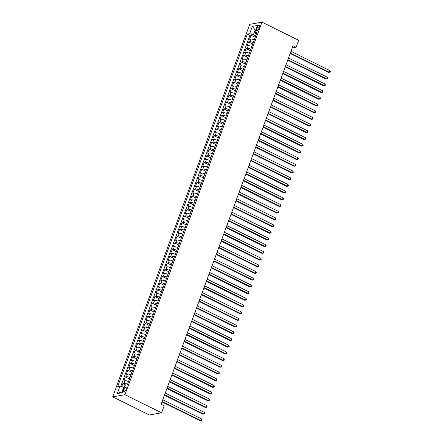 <?xml version="1.0" encoding="UTF-8"?>
<svg xmlns="http://www.w3.org/2000/svg" width="443" height="443" viewBox="0 0 443 443"><rect width="100%" height="100%" fill="white"/><g stroke="black" fill="none" stroke-linecap="round" stroke-linejoin="round"><path stroke-width="0.66" d="M126.067 389.48A2.359 0.897 -63.7 0 0 126.056 387.553A2.359 0.897 -63.7 0 0 123.951 389.857A2.359 0.897 -63.7 0 0 123.962 391.784A2.359 0.897 -63.7 0 0 126.067 389.48M124.92 394.696L161.584 412.81L149.346 414.975L112.683 396.856L249.752 24.315L261.99 22.15L124.92 394.696L112.683 396.856M254.265 39.87A2.951 0.736 -159.8 0 0 250.749 39.017L249.542 39.228L251.02 35.207L255.218 37.284M253.28 42.55A2.951 0.736 -159.8 0 0 249.763 41.697L248.556 41.908L252.754 43.984M248.556 41.908L247.078 45.928L248.285 45.718A2.951 0.736 -159.8 0 1 251.801 46.57M249.337 53.271A2.951 0.736 -159.8 0 0 245.821 52.418L244.614 52.628L246.092 48.608L250.289 50.685M246.873 59.971A2.951 0.736 -159.8 0 0 243.351 59.118L242.144 59.329L243.628 55.309L247.825 57.385M244.403 66.671A2.951 0.736 -159.8 0 0 240.887 65.819L239.68 66.029L241.158 62.009L245.356 64.085M241.939 73.372A2.951 0.736 -159.8 0 0 238.423 72.519L237.215 72.73L238.694 68.709L242.891 70.786M239.475 80.072A2.951 0.736 -159.8 0 0 235.958 79.219L234.751 79.43L236.23 75.41L240.427 77.486M237.011 86.773A2.951 0.736 -159.8 0 0 233.494 85.92L232.287 86.13L233.766 82.11L237.963 84.187M234.546 93.473A2.951 0.736 -159.8 0 0 231.024 92.62L229.817 92.831L231.301 88.81L235.499 90.887M232.077 100.173A2.951 0.736 -159.8 0 0 228.56 99.321L227.353 99.531L228.832 95.511L233.029 97.587M229.612 106.874A2.951 0.736 -159.8 0 0 226.096 106.021L224.889 106.231L226.367 102.211L230.565 104.288M227.148 113.574A2.951 0.736 -159.8 0 0 223.632 112.721L222.425 112.932L223.903 108.912L228.101 110.988M224.684 120.274A2.951 0.736 -159.8 0 0 221.168 119.422L219.961 119.632L221.439 115.612L225.637 117.688M222.22 126.975A2.951 0.736 -159.8 0 0 218.698 126.122L217.491 126.333L218.975 122.312L223.172 124.389M219.75 133.675A2.951 0.736 -159.8 0 0 216.234 132.822L215.027 133.033L216.505 129.013L220.703 131.089M217.286 140.376A2.951 0.736 -159.8 0 0 213.77 139.523L212.562 139.733L214.041 135.713L218.238 137.79M214.822 147.076A2.951 0.736 -159.8 0 0 211.305 146.223L210.098 146.434L211.577 142.413L215.774 144.49M212.358 153.776A2.951 0.736 -159.8 0 0 208.841 152.924L207.634 153.134L209.113 149.114L213.31 151.19M209.893 160.477A2.951 0.736 -159.8 0 0 206.372 159.624L205.164 159.834L206.648 155.814L210.846 157.891M207.424 167.177A2.951 0.736 -159.8 0 0 203.907 166.324L202.7 166.535L204.179 162.515L208.376 164.591M204.959 173.877A2.951 0.736 -159.8 0 0 201.443 173.025L200.236 173.235L201.715 169.215L205.912 171.291M202.495 180.578A2.951 0.736 -159.8 0 0 198.979 179.725L197.772 179.936L199.25 175.915L203.448 177.992M200.031 187.278A2.951 0.736 -159.8 0 0 196.515 186.425L195.308 186.636L196.786 182.616L200.984 184.692M197.567 193.979A2.951 0.736 -159.8 0 0 194.045 193.126L192.838 193.336L194.322 189.316L198.519 191.393M195.097 200.679A2.951 0.736 -159.8 0 0 191.581 199.826L190.374 200.037L191.852 196.016L196.05 198.093M192.633 207.379A2.951 0.736 -159.8 0 0 189.117 206.527L187.91 206.737L189.388 202.717L193.585 204.793M190.169 214.08A2.951 0.736 -159.8 0 0 186.653 213.227L185.445 213.437L186.924 209.417L191.121 211.494M187.705 220.78A2.951 0.736 -159.8 0 0 184.188 219.927L182.981 220.138L184.46 216.118L188.657 218.194M185.24 227.48A2.951 0.736 -159.8 0 0 181.724 226.628L180.517 226.838L181.995 222.818L186.193 224.894M182.771 234.181A2.951 0.736 -159.8 0 0 179.254 233.328L178.047 233.539L179.526 229.518L183.723 231.595M180.307 240.881A2.951 0.736 -159.8 0 0 176.79 240.028L175.583 240.239L177.062 236.219L181.259 238.295M177.842 247.582A2.951 0.736 -159.8 0 0 174.326 246.729L173.119 246.939L174.597 242.919L178.795 244.996M175.378 254.282A2.951 0.736 -159.8 0 0 171.862 253.429L170.655 253.64L172.133 249.619L176.331 251.696M172.914 260.982A2.951 0.736 -159.8 0 0 169.398 260.13L168.19 260.34L169.669 256.32L173.866 258.396M170.444 267.683A2.951 0.736 -159.8 0 0 166.928 266.83L165.721 267.04L167.199 263.02L171.397 265.097M167.98 274.383A2.951 0.736 -159.8 0 0 164.464 273.53L163.257 273.741L164.735 269.721L168.933 271.797M165.516 281.084A2.951 0.736 -159.8 0 0 162 280.231L160.792 280.441L162.271 276.421L166.468 278.497M163.052 287.784A2.951 0.736 -159.8 0 0 159.535 286.931L158.328 287.147L159.807 283.121L164.004 285.198M160.587 294.484A2.951 0.736 -159.8 0 0 157.071 293.631L155.864 293.847L157.343 289.827L161.54 291.898M158.118 301.185A2.951 0.736 -159.8 0 0 154.601 300.332L153.394 300.548L154.873 296.528L159.07 298.599M155.654 307.885A2.951 0.736 -159.8 0 0 152.137 307.032L150.93 307.248L152.409 303.228L156.606 305.299M153.189 314.585A2.951 0.736 -159.8 0 0 149.673 313.733L148.466 313.949L149.944 309.928L154.142 311.999M150.725 321.286A2.951 0.736 -159.8 0 0 147.209 320.433L146.002 320.649L147.48 316.629L151.678 318.7M148.261 327.986A2.951 0.736 -159.8 0 0 144.745 327.133L143.538 327.349L145.016 323.329L149.213 325.4M145.797 334.686A2.951 0.736 -159.8 0 0 142.275 333.834L141.068 334.05L142.546 330.029L146.744 332.1M143.327 341.387A2.951 0.736 -159.8 0 0 139.811 340.534L138.604 340.75L140.082 336.73L144.28 338.801M140.863 348.087A2.951 0.736 -159.8 0 0 137.347 347.234L136.139 347.45L137.618 343.43L141.815 345.501M138.399 354.788A2.951 0.736 -159.8 0 0 134.882 353.935L133.675 354.151L135.154 350.131L139.351 352.202M135.935 361.488A2.951 0.736 -159.8 0 0 132.418 360.635L131.211 360.851L132.69 356.831L136.887 358.902M133.47 368.194A2.951 0.736 -159.8 0 0 129.949 367.336L128.741 367.552L130.22 363.531L134.417 365.602M131.001 374.894A2.951 0.736 -159.8 0 0 127.484 374.036L126.277 374.252L127.756 370.232L131.953 372.303M128.536 381.595A2.951 0.736 -159.8 0 0 125.02 380.736L123.813 380.952L125.291 376.932L129.489 379.003M292.203 47.988L296.068 47.301L293.011 45.795L161.119 404.265L164.176 405.777L161.584 412.81M257.383 27.289L256.84 28.762A2.287 0.869 -63.7 0 0 256.851 30.628A2.287 0.869 -63.7 0 0 258.889 28.402L259.432 26.923A2.287 0.869 -63.7 0 0 259.421 25.057A2.287 0.869 -63.7 0 0 257.383 27.289L259.005 28.092M255.639 30.251L255.157 30.008L253.429 34.698L249.664 33.729L247.349 34.133L117.672 386.578L119.987 386.169L117.279 393.539L122.301 392.653L125.015 385.283L127.329 384.873L257.006 32.428L254.692 32.837L256.242 34.493M249.664 33.729L252.372 26.358L257.4 25.467L254.692 32.837M251.02 35.207L249.913 35.401L120.784 386.374M127.551 384.275A2.951 0.736 20.2 0 0 124.034 383.416L122.827 383.632L121.725 386.617M125.291 376.932L126.499 376.716A2.951 0.736 20.2 0 1 130.015 377.574M127.756 370.232L128.963 370.016A2.951 0.736 20.2 0 1 132.479 370.874M130.22 363.531L131.427 363.315A2.951 0.736 20.2 0 1 134.949 364.168M132.69 356.831L133.897 356.615A2.951 0.736 20.2 0 1 137.413 357.468M135.154 350.131L136.361 349.915A2.951 0.736 20.2 0 1 139.877 350.767M137.618 343.43L138.825 343.214A2.951 0.736 20.2 0 1 142.341 344.067M140.082 336.73L141.289 336.514A2.951 0.736 20.2 0 1 144.806 337.367M142.546 330.029L143.754 329.813A2.951 0.736 20.2 0 1 147.275 330.666M145.016 323.329L146.223 323.113A2.951 0.736 20.2 0 1 149.74 323.966M147.48 316.629L148.687 316.413A2.951 0.736 20.2 0 1 152.204 317.266M149.944 309.928L151.152 309.712A2.951 0.736 20.2 0 1 154.668 310.565M152.409 303.228L153.616 303.012A2.951 0.736 20.2 0 1 157.132 303.865M154.873 296.528L156.08 296.312A2.951 0.736 20.2 0 1 159.602 297.164M157.343 289.827L158.55 289.611A2.951 0.736 20.2 0 1 162.066 290.464M159.807 283.121L161.014 282.911A2.951 0.736 20.2 0 1 164.53 283.764M162.271 276.421L163.478 276.21A2.951 0.736 20.2 0 1 166.994 277.063M164.735 269.721L165.942 269.51A2.951 0.736 20.2 0 1 169.459 270.363M167.199 263.02L168.406 262.81A2.951 0.736 20.2 0 1 171.928 263.663M169.669 256.32L170.876 256.109A2.951 0.736 20.2 0 1 174.392 256.962M172.133 249.619L173.34 249.409A2.951 0.736 20.2 0 1 176.857 250.262M174.597 242.919L175.805 242.709A2.951 0.736 20.2 0 1 179.321 243.561M177.062 236.219L178.269 236.008A2.951 0.736 20.2 0 1 181.785 236.861M179.526 229.518L180.733 229.308A2.951 0.736 20.2 0 1 184.255 230.161M181.995 222.818L183.203 222.607A2.951 0.736 20.2 0 1 186.719 223.46M184.46 216.118L185.667 215.907A2.951 0.736 20.2 0 1 189.183 216.76M186.924 209.417L188.131 209.207A2.951 0.736 20.2 0 1 191.647 210.06M189.388 202.717L190.595 202.506A2.951 0.736 20.2 0 1 194.112 203.359M191.852 196.016L193.059 195.806A2.951 0.736 20.2 0 1 196.581 196.659M194.322 189.316L195.529 189.106A2.951 0.736 20.2 0 1 199.045 189.958M196.786 182.616L197.993 182.405A2.951 0.736 20.2 0 1 201.51 183.258M199.25 175.915L200.457 175.705A2.951 0.736 20.2 0 1 203.974 176.558M201.715 169.215L202.922 169.004A2.951 0.736 20.2 0 1 206.438 169.857M204.179 162.515L205.386 162.304A2.951 0.736 20.2 0 1 208.908 163.157M206.648 155.814L207.856 155.604A2.951 0.736 20.2 0 1 211.372 156.457M209.113 149.114L210.32 148.903A2.951 0.736 20.2 0 1 213.836 149.756M211.577 142.413L212.784 142.203A2.951 0.736 20.2 0 1 216.3 143.056M214.041 135.713L215.248 135.503A2.951 0.736 20.2 0 1 218.764 136.355M216.505 129.013L217.712 128.802A2.951 0.736 20.2 0 1 221.234 129.655M218.975 122.312L220.182 122.102A2.951 0.736 20.2 0 1 223.698 122.955M221.439 115.612L222.646 115.401A2.951 0.736 20.2 0 1 226.163 116.254M223.903 108.912L225.11 108.701A2.951 0.736 20.2 0 1 228.627 109.554M226.367 102.211L227.575 102.001A2.951 0.736 20.2 0 1 231.091 102.854M228.832 95.511L230.039 95.3A2.951 0.736 20.2 0 1 233.561 96.153M231.301 88.81L232.509 88.6A2.951 0.736 20.2 0 1 236.025 89.453M233.766 82.11L234.973 81.9A2.951 0.736 20.2 0 1 238.489 82.752M236.23 75.41L237.437 75.199A2.951 0.736 20.2 0 1 240.953 76.052M238.694 68.709L239.901 68.499A2.951 0.736 20.2 0 1 243.417 69.352M241.158 62.009L242.365 61.798A2.951 0.736 20.2 0 1 245.887 62.651M243.628 55.309L244.835 55.098A2.951 0.736 20.2 0 1 248.351 55.951M246.092 48.608L247.299 48.398A2.951 0.736 20.2 0 1 250.816 49.251M255.749 35.844L253.429 34.698M296.068 47.301L298.654 40.269L261.99 22.15M255.772 29.902L255.157 30.008L252.372 26.358M124.239 387.381L123.758 387.143L122.03 391.834L122.645 391.723M249.913 35.401L247.349 34.133M122.827 383.632L125.862 385.133M119.987 386.169L123.758 387.143M117.279 393.539L122.03 391.834M290.182 53.487L328.512 72.425L329.337 72.281L290.353 53.016M329.952 70.609L330.317 71.544L330.068 72.215L329.337 72.281L329.952 70.609L290.968 51.344M330.068 72.215L328.512 72.425M287.717 60.187L326.042 79.125L326.873 78.981L287.889 59.716M327.488 77.309L327.848 78.245L327.604 78.915L326.873 78.981L327.488 77.309L288.504 58.044M327.604 78.915L326.042 79.125M285.253 66.887L323.578 85.826L324.409 85.682L285.425 66.417M325.024 84.009L325.383 84.945L325.14 85.615L324.409 85.682L325.024 84.009L286.04 64.744M325.14 85.615L323.578 85.826M282.784 73.588L321.114 92.526L321.939 92.382L282.961 73.117M322.559 90.71L322.919 91.646L322.67 92.316L321.939 92.382L322.559 90.71L283.575 71.445M322.67 92.316L321.114 92.526M280.319 80.288L318.65 99.226L319.475 99.082L280.491 79.818M320.09 97.41L320.455 98.346L320.206 99.016L319.475 99.082L320.09 97.41L281.111 78.145M320.206 99.016L318.65 99.226M277.855 86.989L316.186 105.927L317.011 105.783L278.027 86.518M317.625 104.111L317.991 105.046L317.742 105.716L317.011 105.783L317.625 104.111L278.641 84.846M317.742 105.716L316.186 105.927M275.391 93.689L313.716 112.627L314.547 112.483L275.563 93.218M315.161 110.811L315.521 111.747L315.278 112.417L314.547 112.483L315.161 110.811L276.177 91.546M315.278 112.417L313.716 112.627M272.927 100.389L311.252 119.328L312.082 119.184L273.098 99.919M312.697 117.511L313.057 118.447L312.813 119.117L312.082 119.184L312.697 117.511L273.713 98.246M312.813 119.117L311.252 119.328M270.457 107.09L308.788 126.028L309.613 125.884L270.634 106.619M310.233 124.212L310.593 125.147L310.344 125.818L309.613 125.884L310.233 124.212L271.249 104.947M310.344 125.818L308.788 126.028M267.993 113.79L306.323 132.728L307.149 132.584L268.165 113.319M307.763 130.912L308.129 131.848L307.879 132.518L307.149 132.584L307.763 130.912L268.785 111.647M307.879 132.518L306.323 132.728M265.529 120.49L303.859 139.434L304.684 139.285L265.7 120.02M305.299 137.612L305.664 138.548L305.415 139.218L304.684 139.285L305.299 137.612L266.315 118.347M305.415 139.218L303.859 139.434M263.064 127.191L301.39 146.135L302.22 145.985L263.236 126.72M302.835 144.313L303.195 145.249L302.951 145.919L302.22 145.985L302.835 144.313L263.851 125.048M302.951 145.919L301.39 146.135M260.6 133.891L298.925 152.835L299.756 152.685L260.772 133.421M300.371 151.013L300.731 151.949L300.487 152.619L299.756 152.685L300.371 151.013L261.387 131.748M300.487 152.619L298.925 152.835M258.131 140.592L296.461 159.535L297.286 159.386L258.308 140.121M297.906 157.714L298.266 158.649L298.017 159.319L297.286 159.386L297.906 157.714L258.922 138.449M298.017 159.319L296.461 159.535M255.666 147.292L293.997 166.236L294.822 166.086L255.838 146.821M295.437 164.414L295.802 165.35L295.553 166.02L294.822 166.086L295.437 164.414L256.458 145.149M295.553 166.02L293.997 166.236M253.202 153.992L291.533 172.936L292.358 172.787L253.374 153.522M292.973 171.114L293.338 172.05L293.089 172.72L292.358 172.787L292.973 171.114L253.989 151.849M293.089 172.72L291.533 172.936M250.738 160.693L289.063 179.636L289.894 179.487L250.91 160.222M290.508 177.815L290.868 178.75L290.625 179.421L289.894 179.487L290.508 177.815L251.524 158.55M290.625 179.421L289.063 179.636M248.274 167.393L286.599 186.337L287.429 186.187L248.445 166.922M288.044 184.515L288.404 185.451L288.16 186.121L287.429 186.187L288.044 184.515L249.06 165.25M288.16 186.121L286.599 186.337M245.804 174.093L284.135 193.037L284.96 192.888L245.981 173.623M285.58 191.215L285.94 192.151L285.691 192.821L284.96 192.888L285.58 191.215L246.596 171.95M285.691 192.821L284.135 193.037M243.34 180.794L281.67 199.738L282.496 199.588L243.512 180.323M283.11 197.916L283.476 198.852L283.227 199.522L282.496 199.588L283.11 197.916L244.132 178.651M283.227 199.522L281.67 199.738M240.876 187.494L279.206 206.438L280.031 206.288L241.047 187.024M280.646 204.616L281.012 205.552L280.762 206.222L280.031 206.288L280.646 204.616L241.662 185.351M280.762 206.222L279.206 206.438M238.412 194.195L276.737 213.138L277.567 212.989L238.583 193.724M278.182 211.317L278.542 212.252L278.298 212.922L277.567 212.989L278.182 211.317L239.198 192.052M278.298 212.922L276.737 213.138M235.947 200.895L274.272 219.839L275.103 219.689L236.119 200.424M275.718 218.017L276.078 218.953L275.834 219.623L275.103 219.689L275.718 218.017L236.734 198.752M275.834 219.623L274.272 219.839M233.478 207.595L271.808 226.539L272.633 226.39L233.655 207.13M273.253 224.717L273.613 225.653L273.364 226.323L272.633 226.39L273.253 224.717L234.269 205.452M273.364 226.323L271.808 226.539M231.013 214.296L269.344 233.239L270.169 233.09L231.185 213.831M270.784 231.418L271.149 232.353L270.9 233.024L270.169 233.09L270.784 231.418L231.805 212.153M270.9 233.024L269.344 233.239M228.549 220.996L266.88 239.94L267.705 239.79L228.721 220.531M268.32 238.118L268.685 239.054L268.436 239.724L267.705 239.79L268.32 238.118L229.336 218.853M268.436 239.724L266.88 239.94M226.085 227.696L264.41 246.64L265.241 246.491L226.257 227.231M265.855 244.818L266.215 245.754L265.972 246.424L265.241 246.491L265.855 244.818L226.871 225.553M265.972 246.424L264.41 246.64M223.621 234.397L261.946 253.341L262.777 253.191L223.793 233.932M263.391 251.519L263.751 252.455L263.507 253.125L262.777 253.191L263.391 251.519L224.407 232.254M263.507 253.125L261.946 253.341M221.151 241.097L259.482 260.041L260.307 259.891L221.328 240.632M260.927 258.219L261.287 259.155L261.038 259.825L260.307 259.891L260.927 258.219L221.943 238.954M261.038 259.825L259.482 260.041M218.687 247.798L257.018 266.741L257.843 266.592L218.859 247.332M258.463 264.92L258.823 265.855L258.574 266.525L257.843 266.592L258.463 264.92L219.479 245.655M258.574 266.525L257.018 266.741M216.223 254.498L254.553 273.442L255.378 273.292L216.394 254.033M255.993 271.62L256.359 272.556L256.109 273.226L255.378 273.292L255.993 271.62L217.009 252.355M256.109 273.226L254.553 273.442M213.759 261.198L252.084 280.142L252.914 279.993L213.93 260.733M253.529 278.32L253.889 279.256L253.645 279.926L252.914 279.993L253.529 278.32L214.545 259.055M253.645 279.926L252.084 280.142M211.294 267.899L249.619 286.842L250.45 286.693L211.466 267.434M251.065 285.021L251.425 285.956L251.181 286.627L250.45 286.693L251.065 285.021L212.081 265.756M251.181 286.627L249.619 286.842M208.825 274.599L247.155 293.543L247.98 293.393L209.002 274.134M248.601 291.721L248.96 292.657L248.711 293.327L247.98 293.393L248.601 291.721L209.617 272.456M248.711 293.327L247.155 293.543M206.36 281.299L244.691 300.243L245.516 300.094L206.532 280.834M246.136 298.421L246.496 299.357L246.247 300.027L245.516 300.094L246.136 298.421L207.152 279.156M246.247 300.027L244.691 300.243M203.896 288L242.227 306.944L243.052 306.794L204.068 287.535M243.667 305.122L244.032 306.058L243.783 306.728L243.052 306.794L243.667 305.122L204.683 285.857M243.783 306.728L242.227 306.944M201.432 294.7L239.763 313.644L240.588 313.494L201.604 294.235M241.202 311.822L241.562 312.758L241.319 313.428L240.588 313.494L241.202 311.822L202.218 292.557M241.319 313.428L239.763 313.644M198.968 301.401L237.293 320.344L238.124 320.195L199.14 300.935M238.738 318.523L239.098 319.458L238.855 320.128L238.124 320.195L238.738 318.523L199.754 299.258M238.855 320.128L237.293 320.344M196.498 308.101L234.829 327.045L235.654 326.895L196.675 307.636M236.274 325.223L236.634 326.164L236.385 326.834L235.654 326.895L236.274 325.223L197.29 305.958M236.385 326.834L234.829 327.045M194.034 314.801L232.365 333.745L233.19 333.596L194.206 314.336M233.81 331.923L234.17 332.865L233.921 333.535L233.19 333.596L233.81 331.923L194.826 312.658M233.921 333.535L232.365 333.745M191.57 321.502L229.9 340.445L230.725 340.296L191.741 321.037M231.34 338.624L231.706 339.565L231.456 340.235L230.725 340.296L231.34 338.624L192.362 319.359M231.456 340.235L229.9 340.445M189.106 328.202L227.436 347.146L228.261 346.996L189.277 327.737M228.876 345.324L229.236 346.265L228.992 346.935L228.261 346.996L228.876 345.324L189.892 326.059M228.992 346.935L227.436 347.146M186.641 334.902L224.966 353.846L225.797 353.697L186.813 334.437M226.412 352.024L226.772 352.966L226.528 353.636L225.797 353.697L226.412 352.024L187.428 332.759M226.528 353.636L224.966 353.846M184.172 341.603L222.502 360.547L223.327 360.403L184.349 341.138M223.948 358.725L224.308 359.666L224.058 360.336L223.327 360.403L223.948 358.725L184.964 339.46M224.058 360.336L222.502 360.547M181.708 348.309L220.038 367.247L220.863 367.103L181.879 347.838M221.483 365.425L221.843 366.367L221.594 367.037L220.863 367.103L221.483 365.425L182.499 346.16M221.594 367.037L220.038 367.247M179.243 355.009L217.574 373.947L218.399 373.803L179.415 354.538M219.014 372.126L219.379 373.067L219.13 373.737L218.399 373.803L219.014 372.126L180.035 352.861M219.13 373.737L217.574 373.947M176.779 361.709L215.11 380.648L215.935 380.504L176.951 361.239M216.549 378.826L216.909 379.767L216.666 380.437L215.935 380.504L216.549 378.826L177.565 359.561M216.666 380.437L215.11 380.648M174.315 368.41L212.64 387.348L213.471 387.204L174.487 367.939M214.085 385.526L214.445 386.468L214.202 387.138L213.471 387.204L214.085 385.526L175.101 366.261M214.202 387.138L212.64 387.348M171.845 375.11L210.176 394.048L211.001 393.905L172.022 374.64M211.621 392.227L211.981 393.168L211.737 393.838L211.001 393.905L211.621 392.227L172.637 372.962M211.737 393.838L210.176 394.048M169.381 381.811L207.712 400.749L208.537 400.605L169.553 381.34M209.157 398.927L209.517 399.868L209.268 400.538L208.537 400.605L209.157 398.927L170.173 379.662M209.268 400.538L207.712 400.749M166.917 388.511L205.247 407.449L206.073 407.305L167.089 388.04M206.687 405.627L207.053 406.569L206.803 407.239L206.073 407.305L206.687 405.627L167.709 386.362M206.803 407.239L205.247 407.449M164.453 395.211L202.783 414.15L203.608 414.006L164.624 394.741M204.223 412.328L204.583 413.269L204.339 413.939L203.608 414.006L204.223 412.328L165.239 393.063M204.339 413.939L202.783 414.15M161.988 401.912L200.314 420.85L201.144 420.706L162.16 401.441M201.759 419.028L202.119 419.97L201.875 420.64L201.144 420.706L201.759 419.028L162.775 399.763M201.875 420.64L200.314 420.85M249.763 41.697L250.749 39.017M124.034 383.416L125.02 380.736M126.499 376.716L127.484 374.036M128.963 370.016L129.949 367.336M131.427 363.315L132.418 360.635M133.897 356.615L134.882 353.935M136.361 349.915L137.347 347.234M138.825 343.214L139.811 340.534M141.289 336.514L142.275 333.834M143.754 329.813L144.745 327.133M146.223 323.113L147.209 320.433M148.687 316.413L149.673 313.733M151.152 309.712L152.137 307.032M153.616 303.012L154.601 300.332M156.08 296.312L157.071 293.631M158.55 289.611L159.535 286.931M161.014 282.911L162 280.231M163.478 276.21L164.464 273.53M165.942 269.51L166.928 266.83M168.406 262.81L169.398 260.13M170.876 256.109L171.862 253.429M173.34 249.409L174.326 246.729M175.805 242.709L176.79 240.028M178.269 236.008L179.254 233.328M180.733 229.308L181.724 226.628M183.203 222.607L184.188 219.927M185.667 215.907L186.653 213.227M188.131 209.207L189.117 206.527M190.595 202.506L191.581 199.826M193.059 195.806L194.045 193.126M195.529 189.106L196.515 186.425M197.993 182.405L198.979 179.725M200.457 175.705L201.443 173.025M202.922 169.004L203.907 166.324M205.386 162.304L206.372 159.624M207.856 155.604L208.841 152.924M210.32 148.903L211.305 146.223M212.784 142.203L213.77 139.523M215.248 135.503L216.234 132.822M217.712 128.802L218.698 126.122M220.182 122.102L221.168 119.422M222.646 115.401L223.632 112.721M225.11 108.701L226.096 106.021M227.575 102.001L228.56 99.321M230.039 95.3L231.024 92.62M232.509 88.6L233.494 85.92M234.973 81.9L235.958 79.219M237.437 75.199L238.423 72.519M239.901 68.499L240.887 65.819M242.365 61.798L243.351 59.118M244.835 55.098L245.821 52.418M247.299 48.398L248.285 45.718M258.341 29.504L256.84 28.762"/></g></svg>
